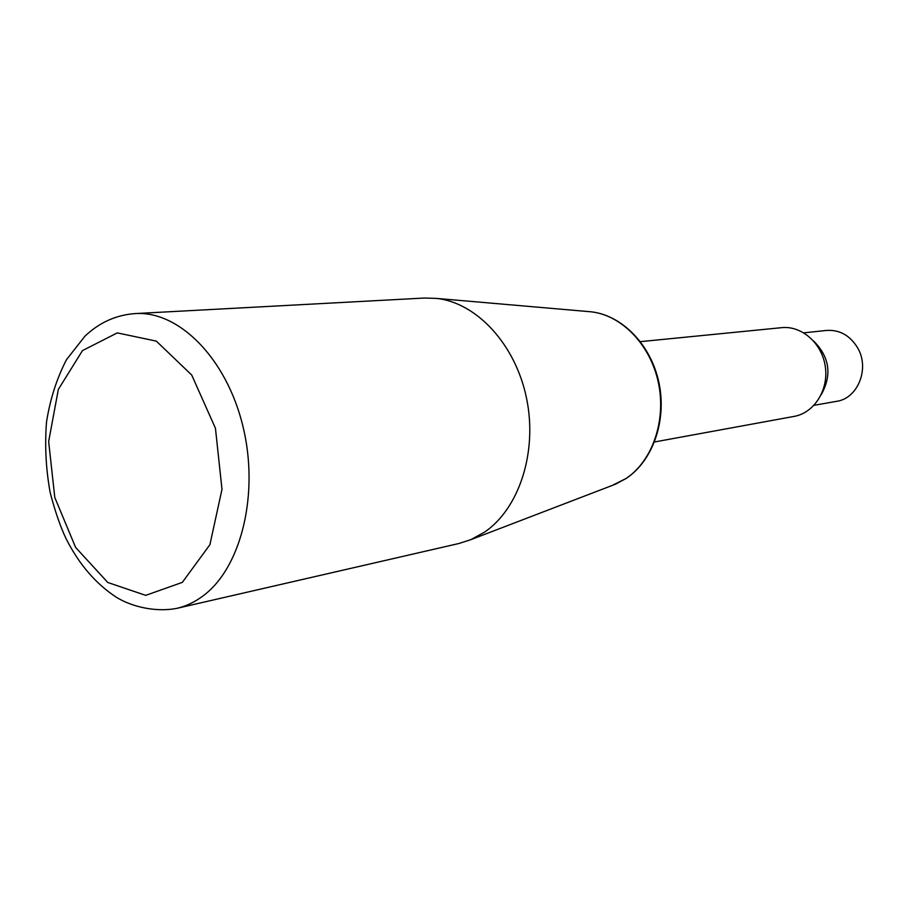 <?xml version="1.0" encoding="UTF-8"?>
<svg xmlns="http://www.w3.org/2000/svg" width="908" height="908" viewBox="0 0 908 908"><rect width="100%" height="100%" fill="white"/><g stroke="black" fill="none" stroke-linecap="round" stroke-linejoin="round"><path stroke-width="1.36" d="M176.867 608.349L459.085 543.461L470.798 539.681L484.611 532.099C519.228 508.571 537.718 451.855 526.538 398.226C515.54 344.541 476.882 302.886 436.839 298.437L424.535 298.028L135.371 313.578C178.751 310.684 226.274 358.024 242.788 425.704C259.563 493.248 241.414 567.284 203.437 595.614C195.095 601.936 186.231 606.181 176.867 608.349C155.518 612.525 131.694 606.635 116.746 597.498C95.987 584.014 79.121 564.458 66.159 538.841C60.473 526.992 55.127 511.544 50.156 492.499C45.888 468.834 44.674 445.283 46.535 421.845C50.167 399.043 56.829 378.307 66.522 359.625L84.898 336.232C99.415 322.442 116.247 314.894 135.371 313.578M640.412 341.646L781.652 327.663C801.787 325.461 822.171 343.406 825.327 366.764C828.743 390.088 814.101 412.947 794.137 416.397L654.532 441.958M814.033 405.309L836.597 401.336C857.833 398.51 869.921 368.58 857.697 347.968C850.104 335.495 839.752 329.638 826.609 330.433L803.83 332.839M813.647 341.045C829.651 357.037 832.171 374.925 821.207 394.708M82.492 350.579L117.268 332.896L156.335 341.124L191.702 375.015L215.446 428.258L221.983 489.367L209.907 544.698L182.338 582.369L145.734 595.364L107.78 582.482L75.636 547.467L54.798 497.493L48.657 441.56L58.328 389.441L82.492 350.579M587.726 311.523L591.221 311.819C621.787 315.224 650.491 344.836 658.402 382.756C666.438 420.654 652.387 461.06 626.021 478.516L612.208 485.451M436.839 298.437L591.221 311.819C622.298 315.292 651.036 344.949 658.947 382.677C666.96 420.393 652.954 460.719 626.236 478.414L615.488 484.191L470.798 539.681"/></g></svg>
